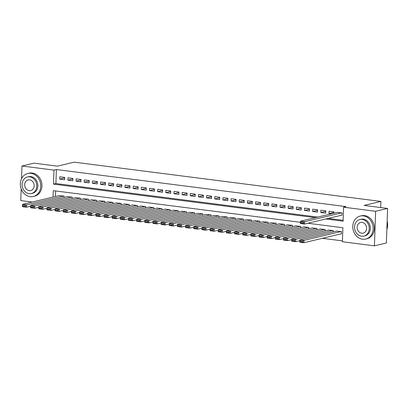 <?xml version="1.0" encoding="UTF-8"?>
<svg xmlns="http://www.w3.org/2000/svg" width="408" height="408" viewBox="0 0 408 408"><rect width="100%" height="100%" fill="white"/><g stroke="black" fill="none" stroke-linecap="round" stroke-linejoin="round"><path stroke-width="0.61" d="M21.527 178.75L21.971 166.015L33.946 163.159L57.401 166.158L74.169 162.16L380.909 201.43L364.145 205.428L387.6 208.432L386.391 242.984L374.416 245.84L342.399 241.74L342.888 227.735L307.861 223.247M322.402 238.303L342.429 240.868M32.237 202.036L20.767 200.568L21.175 188.884M64.719 177.409L59.823 176.781L59.741 179.117L64.637 179.744L64.719 177.409M72.874 178.454L67.978 177.827L67.896 180.163L72.792 180.79L72.874 178.454M81.034 179.5L76.138 178.872L76.056 181.208L80.952 181.83L81.034 179.5M89.189 180.54L84.298 179.918L84.216 182.249L89.107 182.876L89.189 180.54M97.349 181.585L92.453 180.958L92.371 183.294L97.267 183.921L97.349 181.585M105.509 182.631L100.613 182.004L100.531 184.339L105.427 184.967L105.509 182.631M113.664 183.677L108.773 183.049L108.691 185.385L113.582 186.012L113.664 183.677M121.824 184.722L116.928 184.095L116.846 186.425L121.742 187.053L121.824 184.722M129.984 185.762L125.088 185.135L125.006 187.471L129.902 188.098L129.984 185.762M138.139 186.808L133.243 186.181L133.161 188.516L138.057 189.144L138.139 186.808M146.299 187.853L141.403 187.226L141.321 189.562L146.217 190.189L146.299 187.853M154.454 188.899L149.563 188.272L149.481 190.607L154.372 191.23L154.454 188.899M162.614 189.939L157.718 189.317L157.636 191.648L162.532 192.275L162.614 189.939M170.774 190.985L165.877 190.358L165.796 192.693L170.692 193.321L170.774 190.985M178.928 192.03L174.037 191.403L173.956 193.739L178.847 194.366L178.928 192.03M187.088 193.076L182.192 192.449L182.111 194.784L187.007 195.412L187.088 193.076M195.248 194.121L190.352 193.494L190.271 195.825L195.167 196.452L195.248 194.121M203.403 195.162L198.507 194.534L198.426 196.87L203.322 197.498L203.403 195.162M211.563 196.207L206.667 195.58L206.586 197.916L211.482 198.543L211.563 196.207M219.718 197.253L214.827 196.625L214.746 198.961L219.637 199.589L219.718 197.253M227.878 198.298L222.982 197.671L222.901 200.007L227.797 200.629L227.878 198.298M236.038 199.339L231.142 198.716L231.061 201.047L235.957 201.674L236.038 199.339M244.193 200.384L239.302 199.757L239.221 202.093L244.112 202.72L244.193 200.384M252.353 201.43L247.457 200.802L247.376 203.138L252.272 203.765L252.353 201.43M260.513 202.475L255.617 201.848L255.536 204.184L260.431 204.811L260.513 202.475M268.668 203.521L263.772 202.893L263.69 205.224L268.586 205.851L268.668 203.521M276.828 204.561L271.932 203.934L271.85 206.269L276.746 206.897L276.828 204.561M284.983 205.606L280.092 204.979L280.01 207.315L284.901 207.942L284.983 205.606M293.143 206.652L288.247 206.025L288.165 208.361L293.061 208.988L293.143 206.652M301.303 207.697L296.407 207.07L296.325 209.406L301.221 210.028L301.303 207.697M309.458 208.738L304.567 208.116L304.485 210.446L309.376 211.074L309.458 208.738M317.618 209.783L312.722 209.156L312.64 211.492L317.536 212.119L317.618 209.783M325.778 210.829L320.882 210.202L320.8 212.537L325.696 213.165L325.778 210.829M333.887 213.231L333.933 211.874L329.037 211.247L328.955 213.583L331.209 213.869M340.95 233.876L341.358 233.927L341.44 231.596L336.539 231.117M55.641 190.959L55.447 196.498M333.234 231.907L333.28 230.551L328.379 230.076M325.074 230.862L325.125 229.505L320.224 229.031M316.919 229.816L316.965 228.46L312.064 227.985M308.759 228.776L308.805 227.419L303.909 226.94M300.604 227.73L300.65 226.374L295.749 225.899M292.444 226.685L292.49 225.328L287.589 224.854M284.284 225.639L284.335 224.283L279.434 223.808M276.129 224.599L276.175 223.237L271.274 222.763M267.969 223.553L268.015 222.197L263.114 221.717M259.809 222.508L259.86 221.151L254.959 220.677M251.654 221.462L251.7 220.106L246.799 219.631M243.494 220.422L243.54 219.06L238.644 218.586M235.339 219.376L235.385 218.02L230.484 217.541M227.179 218.331L227.225 216.974L222.324 216.5M219.019 217.286L219.071 215.929L214.169 215.455M210.865 216.24L210.911 214.883L206.009 214.409M202.705 215.2L202.751 213.843L197.849 213.364M194.545 214.154L194.596 212.798L189.695 212.318M186.39 213.109L186.436 211.752L181.535 211.278M178.23 212.063L178.276 210.707L173.38 210.232M170.075 211.023L170.121 209.661L165.22 209.187M161.915 209.977L161.961 208.621L157.06 208.141M153.755 208.932L153.806 207.575L148.905 207.101M145.6 207.886L145.646 206.53L140.745 206.055M137.44 206.841L137.486 205.484L132.585 205.01M129.28 205.8L129.331 204.444L124.43 203.964M121.125 204.755L121.171 203.398L116.27 202.919M112.965 203.709L113.011 202.353L108.115 201.878M104.81 202.664L104.856 201.307L99.955 200.833M96.65 201.623L96.696 200.262L91.795 199.787M88.49 200.578L88.541 199.221L83.64 198.742M80.335 199.532L80.381 198.176L75.48 197.701M72.175 198.487L72.221 197.13L67.325 196.656M64.015 197.441L64.066 196.085L59.165 195.611M325.773 218.979L343.113 221.197L343.602 207.188L345.999 206.616L56.386 169.544L55.896 183.549L317.776 217.076M328.17 218.402L343.143 220.32M341.603 215.2L342.011 215.251L342.093 212.92L337.192 212.441M380.7 207.544L380.909 201.43M387.6 208.432L375.625 211.288L374.416 245.84M21.971 166.015L53.994 170.116L53.504 184.12L315.379 217.648M56.386 169.544L53.994 170.116M343.602 207.188L375.625 211.288M300.487 222.304L53.275 190.658L53.05 197.069M55.896 183.549L53.504 184.12M333.917 212.4L328.955 213.583M325.757 211.354L320.8 212.537M317.597 210.309L312.64 211.492M309.442 209.263L304.485 210.446M301.283 208.223L296.325 209.406M293.123 207.177L288.165 208.361M284.968 206.132L280.01 207.315M276.808 205.086L271.85 206.269M268.653 204.041L263.69 205.224M260.493 203L255.536 204.184M252.333 201.955L247.376 203.138M244.178 200.909L239.221 202.093M236.018 199.864L231.061 201.047M227.858 198.824L222.901 200.007M219.703 197.778L214.746 198.961M211.543 196.733L206.586 197.916M203.388 195.687L198.426 196.87M195.228 194.647L190.271 195.825M187.068 193.601L182.111 194.784M178.913 192.556L173.956 193.739M170.753 191.51L165.796 192.693M162.593 190.465L157.636 191.648M154.438 189.424L149.481 190.607M146.278 188.379L141.321 189.562M138.123 187.333L133.161 188.516M129.963 186.288L125.006 187.471M121.803 185.247L116.846 186.425M113.648 184.202L108.691 185.385M105.488 183.156L100.531 184.339M97.328 182.111L92.371 183.294M89.174 181.065L84.216 182.249M81.013 180.025L76.056 181.208M72.859 178.979L67.896 180.163M64.699 177.934L59.741 179.117M341.685 212.864L304.608 221.712L304.526 224.048L342.016 215.103M337.605 212.344L300.528 221.187L304.608 221.712L303.348 222.482L300.492 222.115L300.461 223.049L303.317 223.416L303.348 222.482M303.317 223.416L304.526 224.048L300.446 223.523L300.461 223.049M300.492 222.115L300.528 221.187M341.032 231.54L303.955 240.389L299.875 239.868L336.952 231.02M302.695 241.159L303.955 240.389L303.873 242.724L299.793 242.199L299.809 241.725L302.665 242.092L302.695 241.159L299.839 240.791L299.809 241.725M341.363 233.779L303.873 242.724L302.665 242.092M299.875 239.868L299.839 240.791M386.871 229.367A11.832 10.103 -103.4 0 0 387.151 221.274M362.569 239.221A11.832 10.103 -103.4 0 0 365.726 239.057A11.832 10.103 -103.4 0 0 373.116 227.021A11.832 10.103 -103.4 0 0 363.385 215.878A11.832 10.103 -103.4 0 0 360.233 216.041A11.832 10.103 -103.4 0 0 352.844 228.077A11.832 10.103 -103.4 0 0 362.569 239.221M365.726 239.057L366.925 238.772A11.832 10.103 -103.4 0 0 374.315 226.736A11.832 10.103 -103.4 0 0 364.584 215.592A11.832 10.103 -103.4 0 0 361.432 215.756L360.233 216.041M359.902 219.524L361.004 219.264A8.517 7.278 76.6 0 1 363.273 219.142A8.517 7.278 76.6 0 1 370.275 227.169A8.517 7.278 76.6 0 1 364.956 235.834L363.854 236.099A8.517 7.278 -103.4 0 0 369.174 227.434A8.517 7.278 -103.4 0 0 362.171 219.407A8.517 7.278 -103.4 0 0 359.902 219.524A8.517 7.278 -103.4 0 0 354.577 228.189A8.517 7.278 -103.4 0 0 361.585 236.217A8.517 7.278 -103.4 0 0 363.854 236.099M362.064 222.396A5.493 4.687 -103.4 0 0 360.601 222.472A5.493 4.687 -103.4 0 0 357.173 228.057A5.493 4.687 -103.4 0 0 361.687 233.228A5.493 4.687 -103.4 0 0 363.151 233.152A5.493 4.687 -103.4 0 0 366.583 227.567A5.493 4.687 -103.4 0 0 362.064 222.396M30.131 196.666A11.832 10.103 -103.4 0 0 33.283 196.503A11.832 10.103 -103.4 0 0 40.672 184.467A11.832 10.103 -103.4 0 0 30.947 173.318A11.832 10.103 -103.4 0 0 27.79 173.482A11.832 10.103 -103.4 0 0 20.4 185.518A11.832 10.103 -103.4 0 0 30.131 196.666M33.283 196.503L34.481 196.217A11.832 10.103 -103.4 0 0 41.871 184.181A11.832 10.103 -103.4 0 0 32.14 173.033A11.832 10.103 -103.4 0 0 28.988 173.196L27.79 173.482M27.458 176.97L28.56 176.705A8.517 7.278 76.6 0 1 30.83 176.588A8.517 7.278 76.6 0 1 37.837 184.615A8.517 7.278 76.6 0 1 32.513 193.28L31.411 193.54A8.517 7.278 -103.4 0 0 36.735 184.875A8.517 7.278 -103.4 0 0 29.728 176.848A8.517 7.278 -103.4 0 0 27.458 176.97A8.517 7.278 -103.4 0 0 22.139 185.635A8.517 7.278 -103.4 0 0 29.141 193.657A8.517 7.278 -103.4 0 0 31.411 193.54M29.626 179.836A5.493 4.687 -103.4 0 0 28.162 179.913A5.493 4.687 -103.4 0 0 24.73 185.497A5.493 4.687 -103.4 0 0 29.248 190.669A5.493 4.687 -103.4 0 0 30.707 190.597A5.493 4.687 -103.4 0 0 34.139 185.008A5.493 4.687 -103.4 0 0 29.626 179.836M332.872 230.5L295.8 239.343L291.72 238.823L328.792 229.974M294.54 240.113L295.8 239.343L295.718 241.679L291.638 241.159L291.649 240.684L294.505 241.046L294.54 240.113L291.684 239.751L291.649 240.684M299.844 240.695L295.718 241.679L294.505 241.046M291.72 238.823L291.684 239.751M324.717 229.454L287.64 238.298L283.56 237.777L320.637 228.934M286.38 239.073L287.64 238.298L287.558 240.633L283.478 240.113L283.494 239.639L286.35 240.006L286.38 239.073L283.524 238.706L283.494 239.639M291.689 239.649L287.558 240.633L286.35 240.006M283.56 237.777L283.524 238.706M316.557 228.409L279.48 237.257L275.405 236.732L312.477 227.888M278.22 238.027L279.48 237.257L279.398 239.588L275.324 239.068L275.334 238.593L278.19 238.96L278.22 238.027L275.369 237.66L275.334 238.593M283.529 238.604L279.398 239.588L278.19 238.96M275.405 236.732L275.369 237.66M308.397 227.363L271.325 236.212L267.245 235.686L304.322 226.843M270.065 236.982L271.325 236.212L271.244 238.547L267.163 238.022L267.179 237.548L270.03 237.915L270.065 236.982L267.209 236.614L267.179 237.548M275.369 237.558L271.244 238.547L270.03 237.915M267.245 235.686L267.209 236.614M300.242 226.323L263.165 235.166L259.085 234.646L296.162 225.797M261.905 235.936L263.165 235.166L263.084 237.502L259.004 236.977L259.019 236.507L261.875 236.869L261.905 235.936L259.049 235.574L259.019 236.507M267.215 236.518L263.084 237.502L261.875 236.869M259.085 234.646L259.049 235.574M292.082 225.277L255.005 234.121L250.93 233.6L288.002 224.752M253.751 234.891L255.005 234.121L254.924 236.456L250.849 235.936L250.859 235.462L253.715 235.829L253.751 234.891L250.894 234.529L250.859 235.462M259.055 235.472L254.924 236.456L253.715 235.829M250.93 233.6L250.894 234.529M283.927 224.232L246.85 233.08L242.77 232.555L279.847 223.712M245.591 233.85L246.85 233.08L246.769 235.411L242.689 234.891L242.704 234.416L245.56 234.784L245.591 233.85L242.734 233.483L242.704 234.416M250.894 234.427L246.769 235.411L245.56 234.784M242.77 232.555L242.734 233.483M275.767 223.186L238.69 232.035L234.61 231.509L271.687 222.666M237.431 232.805L238.69 232.035L238.609 234.371L234.529 233.845L234.544 233.371L237.4 233.738L237.431 232.805L234.575 232.438L234.544 233.371M242.74 233.381L238.609 234.371L237.4 233.738M234.61 231.509L234.575 232.438M267.607 222.141L230.535 230.989L226.455 230.469L263.532 221.621M229.276 231.759L230.535 230.989L230.454 233.325L226.374 232.8L226.384 232.331L229.24 232.693L229.276 231.759L226.42 231.392L226.384 232.331M234.58 232.341L230.454 233.325L229.24 232.693M226.455 230.469L226.42 231.392M259.452 221.1L222.375 229.944L218.295 229.424L255.372 220.575M221.116 230.714L222.375 229.944L222.294 232.279L218.214 231.759L218.229 231.285L221.085 231.647L221.116 230.714L218.26 230.352L218.229 231.285M226.425 231.295L222.294 232.279L221.085 231.647M218.295 229.424L218.26 230.352M251.292 220.055L214.215 228.898L210.14 228.378L247.212 219.535M212.956 229.673L214.215 228.898L214.134 231.234L210.059 230.714L210.069 230.239L212.925 230.607L212.956 229.673L210.105 229.306L210.069 230.239M218.265 230.25L214.134 231.234L212.925 230.607M210.14 228.378L210.105 229.306M243.132 219.009L206.06 227.858L201.98 227.333L239.057 218.489M204.801 228.628L206.06 227.858L205.979 230.189L201.899 229.668L201.914 229.194L204.765 229.561L204.801 228.628L201.945 228.261L201.914 229.194M210.105 229.204L205.979 230.189L204.765 229.561M201.98 227.333L201.945 228.261M234.977 217.964L197.9 226.812L193.82 226.287L230.897 217.444M196.641 227.582L197.9 226.812L197.819 229.148L193.739 228.623L193.754 228.149L196.61 228.516L196.641 227.582L193.785 227.215L193.754 228.149M201.95 228.159L197.819 229.148L196.61 228.516M193.82 226.287L193.785 227.215M226.817 216.923L189.74 225.767L185.666 225.247L222.737 216.398M188.486 226.537L189.74 225.767L189.659 228.103L185.584 227.577L185.594 227.108L188.45 227.47L188.486 226.537L185.63 226.175L185.594 227.108M193.79 227.118L189.659 228.103L188.45 227.47M185.666 225.247L185.63 226.175M218.662 215.878L181.585 224.721L177.506 224.201L214.583 215.353M180.326 225.491L181.585 224.721L181.504 227.057L177.424 226.537L177.439 226.063L180.295 226.43L180.326 225.491L177.47 225.129L177.439 226.063M185.63 226.073L181.504 227.057L180.295 226.43M177.506 224.201L177.47 225.129M210.502 214.832L173.425 223.681L169.346 223.156L206.423 214.312M172.166 224.451L173.425 223.681L173.344 226.012L169.264 225.491L169.279 225.017L172.135 225.384L172.166 224.451L169.31 224.084L169.279 225.017M177.475 225.027L173.344 226.012L172.135 225.384M169.346 223.156L169.31 224.084M202.343 213.787L165.271 222.635L161.191 222.11L198.268 213.267M164.011 223.406L165.271 222.635L165.189 224.971L161.109 224.446L161.119 223.972L163.975 224.339L164.011 223.406L161.155 223.038L161.119 223.972M169.315 223.982L165.189 224.971L163.975 224.339M161.191 222.11L161.155 223.038M194.188 212.741L157.111 221.59L153.031 221.07L190.108 212.221M155.851 222.36L157.111 221.59L157.029 223.926L152.949 223.4L152.964 222.931L155.82 223.293L155.851 222.36L152.995 221.993L152.964 222.931M161.16 222.941L157.029 223.926L155.82 223.293M153.031 221.07L152.995 221.993M186.028 211.701L148.951 220.544L144.876 220.024L181.948 211.176M147.691 221.315L148.951 220.544L148.869 222.88L144.794 222.36L144.804 221.886L147.66 222.248L147.691 221.315L144.84 220.952L144.804 221.886M153 221.896L148.869 222.88L147.66 222.248M144.876 220.024L144.84 220.952M177.868 210.656L140.796 219.499L136.716 218.979L173.793 210.135M139.536 220.274L140.796 219.499L140.714 221.835L136.634 221.315L136.649 220.84L139.5 221.207L139.536 220.274L136.68 219.907L136.649 220.84M144.84 220.85L140.714 221.835L139.5 221.207M136.716 218.979L136.68 219.907M169.713 209.61L132.636 218.459L128.556 217.933L165.633 209.09M131.376 219.229L132.636 218.459L132.554 220.789L128.474 220.269L128.489 219.795L131.345 220.162L131.376 219.229L128.52 218.861L128.489 219.795M136.685 219.805L132.554 220.789L131.345 220.162M128.556 217.933L128.52 218.861M161.553 208.565L124.476 217.413L120.401 216.888L157.473 208.044M123.221 218.183L124.476 217.413L124.394 219.749L120.319 219.224L120.329 218.749L123.185 219.116L123.221 218.183L120.365 217.816L120.329 218.749M128.525 218.759L124.394 219.749L123.185 219.116M120.401 216.888L120.365 217.816M153.398 207.524L116.321 216.368L112.241 215.847L149.318 206.999M115.061 217.138L116.321 216.368L116.239 218.703L112.159 218.178L112.174 217.709L115.031 218.071L115.061 217.138L112.205 216.776L112.174 217.709M120.365 217.719L116.239 218.703L115.031 218.071M112.241 215.847L112.205 216.776M145.238 206.479L108.161 215.322L104.081 214.802L141.158 205.953M106.901 216.092L108.161 215.322L108.079 217.658L103.999 217.138L104.014 216.663L106.871 217.031L106.901 216.092L104.045 215.73L104.014 216.663M112.21 216.674L108.079 217.658L106.871 217.031M104.081 214.802L104.045 215.73M137.078 205.433L100.006 214.282L95.926 213.756L133.003 204.913M98.746 215.052L100.006 214.282L99.924 216.612L95.844 216.092L95.855 215.618L98.711 215.985L98.746 215.052L95.89 214.684L95.855 215.618M104.05 215.628L99.924 216.612L98.711 215.985M95.926 213.756L95.89 214.684M128.923 204.388L91.846 213.236L87.766 212.711L124.843 203.867M90.586 214.006L91.846 213.236L91.764 215.572L87.684 215.047L87.7 214.572L90.556 214.94L90.586 214.006L87.73 213.639L87.7 214.572M95.895 214.583L91.764 215.572L90.556 214.94M87.766 212.711L87.73 213.639M120.763 203.347L83.686 212.191L79.611 211.67L116.683 202.822M82.426 212.961L83.686 212.191L83.604 214.526L79.529 214.001L79.54 213.532L82.396 213.894L82.426 212.961L79.575 212.594L79.54 213.532M87.735 213.542L83.604 214.526L82.396 213.894M79.611 211.67L79.575 212.594M112.603 202.302L75.531 211.145L71.451 210.625L108.528 201.776M74.271 211.915L75.531 211.145L75.449 213.481L71.369 212.961L71.385 212.486L74.236 212.849L74.271 211.915L71.415 211.553L71.385 212.486M79.575 212.497L75.449 213.481L74.236 212.849M71.451 210.625L71.415 211.553M104.448 201.256L67.371 210.1L63.291 209.579L100.368 200.736M66.111 210.875L67.371 210.1L67.289 212.435L63.209 211.915L63.225 211.441L66.081 211.808L66.111 210.875L63.255 210.508L63.225 211.441M71.42 211.451L67.289 212.435L66.081 211.808M63.291 209.579L63.255 210.508M96.288 200.211L59.211 209.059L55.136 208.534L92.208 199.691M57.956 209.829L59.211 209.059L59.129 211.39L55.055 210.87L55.065 210.395L57.921 210.763L57.956 209.829L55.1 209.462L55.065 210.395M63.26 210.406L59.129 211.39L57.921 210.763M55.136 208.534L55.1 209.462M88.133 199.165L51.056 208.014L46.976 207.494L84.053 198.645M49.796 208.784L51.056 208.014L50.974 210.35L46.895 209.824L46.91 209.35L49.766 209.717L49.796 208.784L46.94 208.417L46.91 209.35M55.1 209.365L50.974 210.35L49.766 209.717M46.976 207.494L46.94 208.417M79.973 198.125L42.896 206.968L38.816 206.448L75.893 197.6M41.636 207.738L42.896 206.968L42.815 209.304L38.735 208.784L38.75 208.309L41.606 208.672L41.636 207.738L38.78 207.376L38.75 208.309M46.946 208.32L42.815 209.304L41.606 208.672M38.816 206.448L38.78 207.376M71.813 197.079L34.741 205.923L30.661 205.403L67.738 196.554M33.482 206.693L34.741 205.923L34.66 208.259L30.58 207.738L30.59 207.264L33.446 207.631L33.482 206.693L30.625 206.331L30.59 207.264M38.785 207.274L34.66 208.259L33.446 207.631M30.661 205.403L30.625 206.331M63.658 196.034L26.581 204.882L22.501 204.357L59.578 195.514M25.322 205.652L26.581 204.882L26.5 207.213L22.42 206.693L22.435 206.219L25.291 206.586L25.322 205.652L22.465 205.285L22.435 206.219M30.631 206.229L26.5 207.213L25.291 206.586M22.501 204.357L22.465 205.285"/></g></svg>
